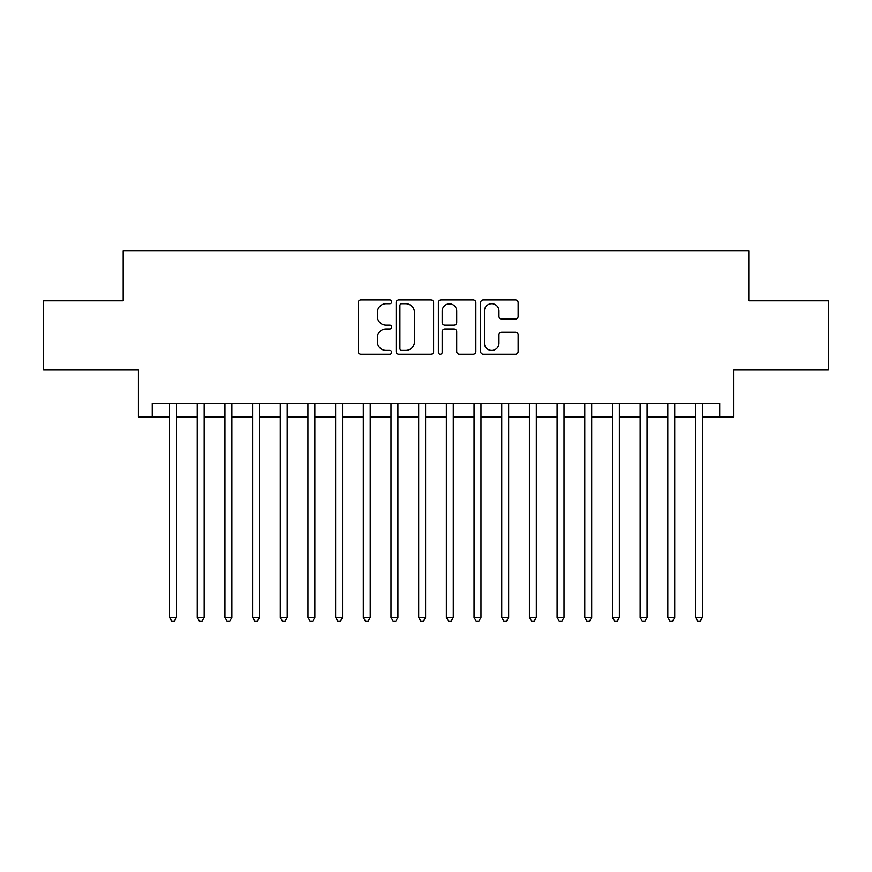 <?xml version="1.0" encoding="UTF-8"?>
<svg xmlns="http://www.w3.org/2000/svg" width="872" height="872" viewBox="0 0 872 872"><rect width="100%" height="100%" fill="white"/><g stroke="black" fill="none" stroke-linecap="round" stroke-linejoin="round"><path stroke-width="1.31" d="M391.713 301.799A1.908 1.908 0 0 0 389.806 299.892L360.932 299.892A2.714 2.714 0 0 0 358.218 302.617L358.218 351.525A2.714 2.714 0 0 0 360.932 354.239L389.806 354.239A1.908 1.908 0 0 0 391.713 352.343A1.908 1.908 0 0 0 389.806 350.435L386.067 350.435A8.698 8.698 0 0 1 377.38 341.737L377.38 337.671A8.698 8.698 0 0 1 386.067 328.973L389.806 328.973A1.908 1.908 0 0 0 391.713 327.065A1.908 1.908 0 0 0 389.806 325.169L386.067 325.169A8.698 8.698 0 0 1 377.38 316.471L377.38 312.394A8.698 8.698 0 0 1 386.067 303.696L389.806 303.696A1.908 1.908 0 0 0 391.713 301.799M515.407 319.054A2.714 2.714 0 0 0 518.132 316.34L518.132 302.617A2.714 2.714 0 0 0 515.407 299.892L483.35 299.892A2.714 2.714 0 0 0 480.636 302.617L480.636 351.525A2.714 2.714 0 0 0 483.35 354.239L515.407 354.239A2.714 2.714 0 0 0 518.132 351.525L518.132 334.946A2.714 2.714 0 0 0 515.407 332.232L501.694 332.232A2.714 2.714 0 0 0 498.969 334.946L498.969 343.165A7.27 7.27 0 0 1 491.699 350.435A7.27 7.27 0 0 1 484.44 343.165L484.44 310.966A7.27 7.27 0 0 1 491.699 303.696A7.27 7.27 0 0 1 498.969 310.966L498.969 316.34A2.714 2.714 0 0 0 501.694 319.054L515.407 319.054M152.251 417.034L152.251 403.191L719.749 403.191L719.749 417.034L733.592 417.034L733.592 369.979L828.4 369.979L828.4 300.775L748.808 300.775L748.808 250.94L123.192 250.94L123.192 300.775L43.6 300.775L43.6 369.979L138.408 369.979L138.408 417.034L169.56 417.034M433.624 302.617A2.714 2.714 0 0 0 430.91 299.892L398.842 299.892A2.714 2.714 0 0 0 396.128 302.617L396.128 351.525A2.714 2.714 0 0 0 398.842 354.239L430.91 354.239A2.714 2.714 0 0 0 433.624 351.525L433.624 302.617M441.09 299.892L473.158 299.892A2.714 2.714 0 0 1 475.872 302.617L475.872 351.525A2.714 2.714 0 0 1 473.158 354.239L459.435 354.239A2.714 2.714 0 0 1 456.721 351.525L456.721 331.687A2.714 2.714 0 0 0 454.007 328.973L444.894 328.973A2.714 2.714 0 0 0 442.18 331.687L442.18 352.343A1.908 1.908 0 0 1 440.284 354.239A1.908 1.908 0 0 1 438.376 352.343L438.376 302.617A2.714 2.714 0 0 1 441.09 299.892M176.471 417.034L197.236 417.034M204.157 417.034L224.922 417.034M231.843 417.034L252.608 417.034M259.529 417.034L280.283 417.034M287.204 417.034L307.969 417.034M314.89 417.034L335.655 417.034M342.576 417.034L363.33 417.034M370.251 417.034L391.016 417.034M397.937 417.034L418.702 417.034M425.623 417.034L446.377 417.034M453.298 417.034L474.063 417.034M480.984 417.034L501.749 417.034M508.67 417.034L529.424 417.034M536.345 417.034L557.11 417.034M564.031 417.034L584.796 417.034M591.717 417.034L612.471 417.034M619.393 417.034L640.157 417.034M647.079 417.034L667.843 417.034M674.764 417.034L695.529 417.034M702.44 417.034L719.749 417.034M401.829 303.696A1.908 1.908 0 0 0 399.932 305.603L399.932 348.538A1.908 1.908 0 0 0 401.829 350.435L405.774 350.435A8.698 8.698 0 0 0 414.462 341.737L414.462 312.394A8.698 8.698 0 0 0 405.774 303.696L401.829 303.696M456.721 311.108A7.27 7.27 0 0 0 449.451 303.838A7.27 7.27 0 0 0 442.18 311.108L442.18 322.455A2.714 2.714 0 0 0 444.894 325.169L454.007 325.169A2.714 2.714 0 0 0 456.721 322.455L456.721 311.108M176.471 403.191L176.471 617.463L169.56 617.463L169.56 403.191M176.471 617.463L174.4 621.06L171.631 621.06L169.56 617.463M204.157 403.191L204.157 617.463L197.236 617.463L197.236 403.191M204.157 617.463L202.086 621.06L199.317 621.06L197.236 617.463M231.843 403.191L231.843 617.463L224.922 617.463L224.922 403.191M231.843 617.463L229.761 621.06L226.993 621.06L224.922 617.463M259.529 403.191L259.529 617.463L252.608 617.463L252.608 403.191M259.529 617.463L257.447 621.06L254.679 621.06L252.608 617.463M287.204 403.191L287.204 617.463L280.283 617.463L280.283 403.191M287.204 617.463L285.133 621.06L282.365 621.06L280.283 617.463M314.89 403.191L314.89 617.463L307.969 617.463L307.969 403.191M314.89 617.463L312.808 621.06L310.04 621.06L307.969 617.463M342.576 403.191L342.576 617.463L335.655 617.463L335.655 403.191M342.576 617.463L340.494 621.06L337.726 621.06L335.655 617.463M370.251 403.191L370.251 617.463L363.33 617.463L363.33 403.191M370.251 617.463L368.18 621.06L365.412 621.06L363.33 617.463M397.937 403.191L397.937 617.463L391.016 617.463L391.016 403.191M397.937 617.463L395.855 621.06L393.087 621.06L391.016 617.463M425.623 403.191L425.623 617.463L418.702 617.463L418.702 403.191M425.623 617.463L423.541 621.06L420.773 621.06L418.702 617.463M453.298 403.191L453.298 617.463L446.377 617.463L446.377 403.191M453.298 617.463L451.227 621.06L448.459 621.06L446.377 617.463M480.984 403.191L480.984 617.463L474.063 617.463L474.063 403.191M480.984 617.463L478.913 621.06L476.145 621.06L474.063 617.463M508.67 403.191L508.67 617.463L501.749 617.463L501.749 403.191M508.67 617.463L506.588 621.06L503.82 621.06L501.749 617.463M536.345 403.191L536.345 617.463L529.424 617.463L529.424 403.191M536.345 617.463L534.274 621.06L531.506 621.06L529.424 617.463M564.031 403.191L564.031 617.463L557.11 617.463L557.11 403.191M564.031 617.463L561.96 621.06L559.192 621.06L557.11 617.463M591.717 403.191L591.717 617.463L584.796 617.463L584.796 403.191M591.717 617.463L589.636 621.06L586.867 621.06L584.796 617.463M619.393 403.191L619.393 617.463L612.471 617.463L612.471 403.191M619.393 617.463L617.322 621.06L614.553 621.06L612.471 617.463M647.079 403.191L647.079 617.463L640.157 617.463L640.157 403.191M647.079 617.463L645.008 621.06L642.239 621.06L640.157 617.463M674.764 403.191L674.764 617.463L667.843 617.463L667.843 403.191M674.764 617.463L672.683 621.06L669.914 621.06L667.843 617.463M702.44 403.191L702.44 617.463L695.529 617.463L695.529 403.191M702.44 617.463L700.369 621.06L697.6 621.06L695.529 617.463"/></g></svg>
